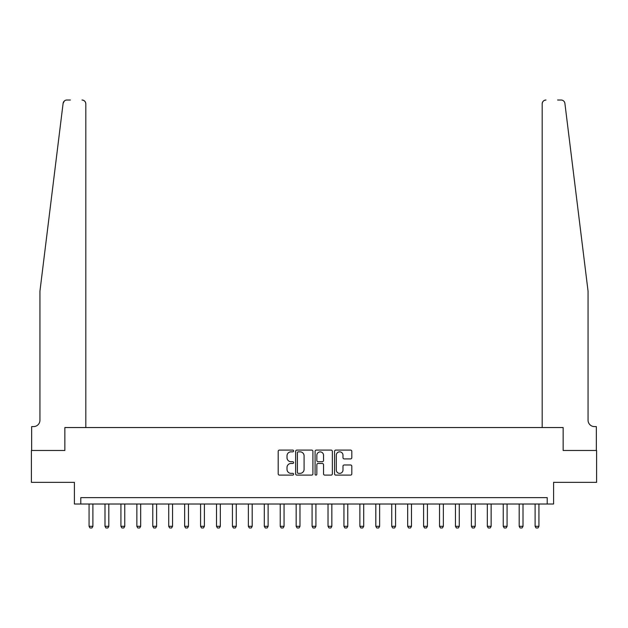 <?xml version="1.0" encoding="UTF-8"?>
<svg xmlns="http://www.w3.org/2000/svg" width="628" height="628" viewBox="0 0 628 628"><rect width="100%" height="100%" fill="white"/><g stroke="black" fill="none" stroke-linecap="round" stroke-linejoin="round"><path stroke-width="0.94" d="M293.614 450.959A0.879 0.879 0 0 0 292.734 450.088L279.444 450.088A1.248 1.248 0 0 0 278.196 451.336L278.196 473.857A1.248 1.248 0 0 0 279.444 475.106L292.734 475.106A0.879 0.879 0 0 0 293.614 474.226A0.879 0.879 0 0 0 292.734 473.355L291.015 473.355A4.003 4.003 0 0 1 287.012 469.351L287.012 467.475A4.003 4.003 0 0 1 291.015 463.472L292.734 463.472A0.879 0.879 0 0 0 293.614 462.593A0.879 0.879 0 0 0 292.734 461.721L291.015 461.721A4.003 4.003 0 0 1 287.012 457.718L287.012 455.842A4.003 4.003 0 0 1 291.015 451.838L292.734 451.838A0.879 0.879 0 0 0 293.614 450.959M350.557 458.903A1.248 1.248 0 0 0 351.806 457.655L351.806 451.336A1.248 1.248 0 0 0 350.557 450.088L335.799 450.088A1.248 1.248 0 0 0 334.543 451.336L334.543 473.857A1.248 1.248 0 0 0 335.799 475.106L350.557 475.106A1.248 1.248 0 0 0 351.806 473.857L351.806 466.227A1.248 1.248 0 0 0 350.557 464.971L344.238 464.971A1.248 1.248 0 0 0 342.99 466.227L342.99 470.011A3.344 3.344 0 0 1 339.646 473.355A3.344 3.344 0 0 1 336.294 470.011L336.294 455.182A3.344 3.344 0 0 1 339.646 451.838A3.344 3.344 0 0 1 342.99 455.182L342.99 457.655A1.248 1.248 0 0 0 344.238 458.903L350.557 458.903M70.399 100.025L66.898 100.025A3.823 3.823 0 0 0 63.098 103.384L39.941 291.188L39.941 420.218A6.374 6.374 0 0 1 33.567 426.593L31.651 426.593L31.651 450.488L64.857 450.488L31.4 450.488L31.4 482.351L74.41 482.351L74.41 504.017L80.784 504.017L80.784 497.643L547.216 497.643L547.216 504.017L553.59 504.017L553.59 482.351L596.6 482.351L596.6 450.488L563.143 450.488L563.143 427.55L542.184 427.55L542.184 103.848L542.184 427.55M85.816 427.55L85.816 103.848L85.816 427.55L64.857 427.55L64.857 450.488L64.857 427.55L563.143 427.55L563.143 450.488L596.349 450.488L596.349 426.593L594.433 426.593A6.374 6.374 0 0 1 588.059 420.218A6.374 6.374 0 0 0 594.433 426.593M312.909 451.336A1.248 1.248 0 0 0 311.653 450.088L296.895 450.088A1.248 1.248 0 0 0 295.647 451.336L295.647 473.857A1.248 1.248 0 0 0 296.895 475.106L311.653 475.106A1.248 1.248 0 0 0 312.909 473.857L312.909 451.336M316.347 450.088L331.105 450.088A1.248 1.248 0 0 1 332.353 451.336L332.353 473.857A1.248 1.248 0 0 1 331.105 475.106L324.786 475.106A1.248 1.248 0 0 1 323.538 473.857L323.538 464.72A1.248 1.248 0 0 0 322.29 463.472L318.098 463.472A1.248 1.248 0 0 0 316.85 464.72L316.85 474.226A0.879 0.879 0 0 1 315.97 475.106A0.879 0.879 0 0 1 315.091 474.226L315.091 451.336A1.248 1.248 0 0 1 316.347 450.088M80.784 504.017L547.216 504.017M298.269 451.838A0.879 0.879 0 0 0 297.397 452.717L297.397 472.476A0.879 0.879 0 0 0 298.269 473.355L300.082 473.355A4.003 4.003 0 0 0 304.085 469.351L304.085 455.842A4.003 4.003 0 0 0 300.082 451.838L298.269 451.838M323.538 455.245A3.344 3.344 0 0 0 320.194 451.901A3.344 3.344 0 0 0 316.85 455.245L316.85 460.473A1.248 1.248 0 0 0 318.098 461.721L322.29 461.721A1.248 1.248 0 0 0 323.538 460.473L323.538 455.245M89.066 504.017L89.066 526.319L92.889 526.319L92.889 504.017M92.889 526.319L91.931 527.975L90.024 527.975L89.066 526.319M63.098 103.384L64.331 101.022M85.816 103.848A3.823 3.823 0 0 0 81.993 100.025C84.301 100.268 85.573 101.548 85.816 103.848M39.941 420.218A6.374 6.374 0 0 1 33.567 426.593M579.715 223.505L564.902 103.384C562.649 99.381 562.649 99.381 564.902 103.384L588.059 291.188L588.059 420.218M557.601 100.025L561.102 100.025A3.823 3.823 0 0 1 564.902 103.384M546.007 100.025A3.823 3.823 0 0 0 542.184 103.848C542.427 101.548 543.699 100.268 546.007 100.025M104.994 504.017L104.994 526.319L108.817 526.319L108.817 504.017M108.817 526.319L107.867 527.975L105.951 527.975L104.994 526.319M120.929 504.017L120.929 526.319L124.752 526.319L124.752 504.017M124.752 526.319L123.794 527.975L121.879 527.975L120.929 526.319M136.857 504.017L136.857 526.319L140.68 526.319L140.68 504.017M140.68 526.319L139.722 527.975L137.815 527.975L136.857 526.319M152.785 504.017L152.785 526.319L156.608 526.319L156.608 504.017M156.608 526.319L155.658 527.975L153.742 527.975L152.785 526.319M168.72 504.017L168.72 526.319L172.543 526.319L172.543 504.017M172.543 526.319L171.585 527.975L169.67 527.975L168.72 526.319M184.648 504.017L184.648 526.319L188.471 526.319L188.471 504.017M188.471 526.319L187.513 527.975L185.605 527.975L184.648 526.319M200.575 504.017L200.575 526.319L204.398 526.319L204.398 504.017M204.398 526.319L203.448 527.975L201.533 527.975L200.575 526.319M216.511 504.017L216.511 526.319L220.334 526.319L220.334 504.017M220.334 526.319L219.376 527.975L217.461 527.975L216.511 526.319M232.439 504.017L232.439 526.319L236.261 526.319L236.261 504.017M236.261 526.319L235.304 527.975L233.396 527.975L232.439 526.319M248.366 504.017L248.366 526.319L252.189 526.319L252.189 504.017M252.189 526.319L251.239 527.975L249.324 527.975L248.366 526.319M264.302 504.017L264.302 526.319L268.125 526.319L268.125 504.017M268.125 526.319L267.167 527.975L265.251 527.975L264.302 526.319M280.229 504.017L280.229 526.319L284.052 526.319L284.052 504.017M284.052 526.319L283.095 527.975L281.187 527.975L280.229 526.319M296.157 504.017L296.157 526.319L299.98 526.319L299.98 504.017M299.98 526.319L299.022 527.975L297.115 527.975L296.157 526.319M312.085 504.017L312.085 526.319L315.915 526.319L315.915 504.017M315.915 526.319L314.958 527.975L313.042 527.975L312.085 526.319M328.02 504.017L328.02 526.319L331.843 526.319L331.843 504.017M331.843 526.319L330.885 527.975L328.978 527.975L328.02 526.319M343.948 504.017L343.948 526.319L347.771 526.319L347.771 504.017M347.771 526.319L346.813 527.975L344.905 527.975L343.948 526.319M359.875 504.017L359.875 526.319L363.698 526.319L363.698 504.017M363.698 526.319L362.749 527.975L360.833 527.975L359.875 526.319M375.811 504.017L375.811 526.319L379.634 526.319L379.634 504.017M379.634 526.319L378.676 527.975L376.761 527.975L375.811 526.319M391.739 504.017L391.739 526.319L395.562 526.319L395.562 504.017M395.562 526.319L394.604 527.975L392.696 527.975L391.739 526.319M407.666 504.017L407.666 526.319L411.489 526.319L411.489 504.017M411.489 526.319L410.539 527.975L408.624 527.975L407.666 526.319M423.602 504.017L423.602 526.319L427.425 526.319L427.425 504.017M427.425 526.319L426.467 527.975L424.552 527.975L423.602 526.319M439.529 504.017L439.529 526.319L443.352 526.319L443.352 504.017M443.352 526.319L442.395 527.975L440.487 527.975L439.529 526.319M455.457 504.017L455.457 526.319L459.28 526.319L459.28 504.017M459.28 526.319L458.33 527.975L456.415 527.975L455.457 526.319M471.393 504.017L471.393 526.319L475.215 526.319L475.215 504.017M475.215 526.319L474.258 527.975L472.342 527.975L471.393 526.319M487.32 504.017L487.32 526.319L491.143 526.319L491.143 504.017M491.143 526.319L490.185 527.975L488.278 527.975L487.32 526.319M503.248 504.017L503.248 526.319L507.071 526.319L507.071 504.017M507.071 526.319L506.121 527.975L504.205 527.975L503.248 526.319M519.183 504.017L519.183 526.319L523.006 526.319L523.006 504.017M523.006 526.319L522.049 527.975L520.133 527.975L519.183 526.319M535.111 504.017L535.111 526.319L538.934 526.319L538.934 504.017M538.934 526.319L537.976 527.975L536.069 527.975L535.111 526.319"/></g></svg>
